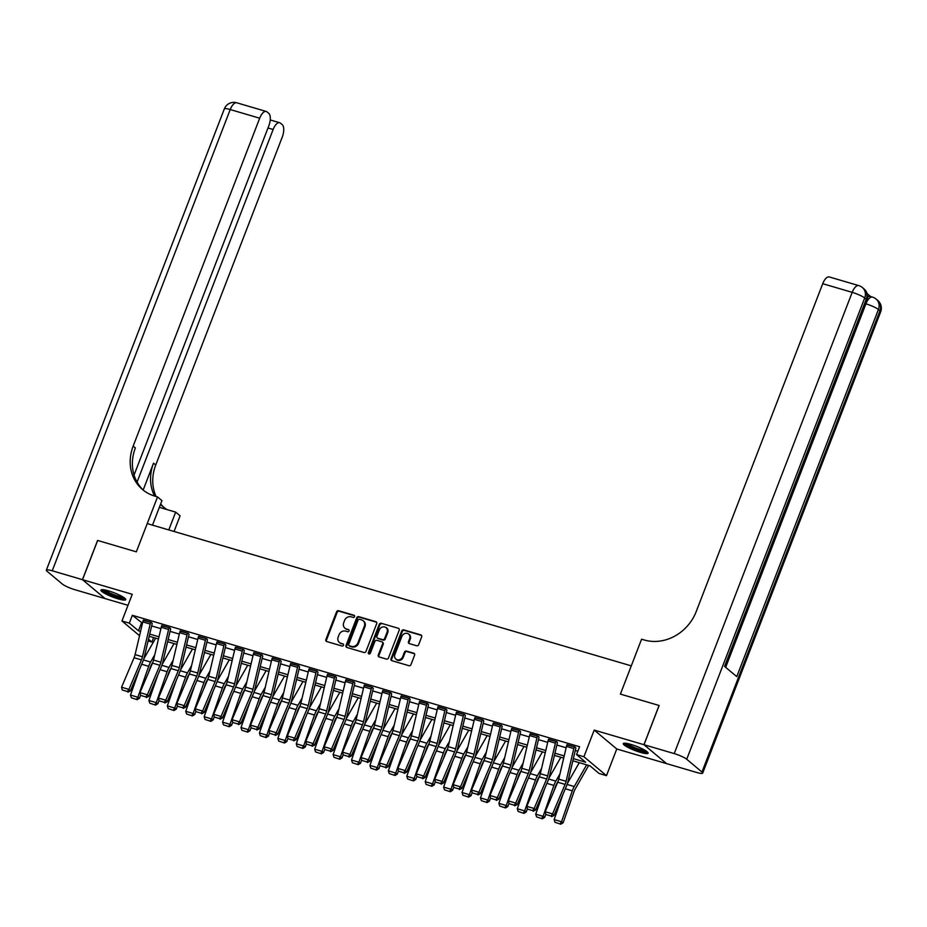 <?xml version="1.0" encoding="UTF-8"?>
<svg xmlns="http://www.w3.org/2000/svg" width="927" height="927" viewBox="0 0 927 927"><rect width="100%" height="100%" fill="white"/><g stroke="black" fill="none" stroke-linecap="round" stroke-linejoin="round"><path stroke-width="1.39" d="M354.566 616.629A1.17 1.031 -50.1 0 0 353.963 615.25L338.598 610.731A1.669 1.483 -50.1 0 0 336.559 611.843L325.864 639.56A1.669 1.483 -50.1 0 0 326.71 641.53L342.086 646.049A1.17 1.031 -50.1 0 0 343.245 644.068A1.17 1.031 -50.1 0 0 342.909 643.894L340.927 643.303A5.353 4.739 -50.1 0 1 339.386 642.492A5.353 4.739 -50.1 0 1 338.193 637.023L339.085 634.705A5.353 4.739 -50.1 0 1 345.62 631.136L347.602 631.727A1.17 1.031 -50.1 0 0 348.772 629.746A1.17 1.031 -50.1 0 0 348.436 629.572L346.455 628.981A5.353 4.739 -50.1 0 1 344.914 628.17A5.353 4.739 -50.1 0 1 343.72 622.701L344.612 620.383A5.353 4.739 -50.1 0 1 351.148 616.826L353.129 617.405A1.17 1.031 -50.1 0 0 354.566 616.629M630.939 744.427A13.302 2.236 -158.9 0 0 623.28 743.616A13.302 2.236 -158.9 0 0 640.453 752.388A13.302 2.236 -158.9 0 0 648.112 753.199A13.302 2.236 -158.9 0 0 630.939 744.427M108.575 590.893A13.302 2.236 -158.9 0 0 100.916 590.082A13.302 2.236 -158.9 0 0 118.088 598.865A13.302 2.236 -158.9 0 0 125.736 599.665A13.302 2.236 -158.9 0 0 108.575 590.893M416.629 645.76A1.669 1.483 -50.1 0 0 418.68 644.647L421.681 636.861A1.669 1.483 -50.1 0 0 420.823 634.902L403.755 629.885A1.669 1.483 -50.1 0 0 401.715 630.997L391.02 658.715A1.669 1.483 -50.1 0 0 391.878 660.684L408.934 665.702A1.669 1.483 -50.1 0 0 410.974 664.589L414.601 655.192A1.669 1.483 -50.1 0 0 413.755 653.222L406.443 651.078A1.669 1.483 -50.1 0 0 404.404 652.191L402.608 656.849A4.484 3.963 -50.1 0 1 394.867 654.578L401.912 636.328A4.484 3.963 -50.1 0 1 409.653 638.599L408.483 641.646A1.669 1.483 -50.1 0 0 409.328 643.605L416.629 645.76M134.056 475.064L268.807 125.852A10.232 4.45 106.4 0 0 268.784 113.372L266.976 111.866A10.232 4.45 106.4 0 0 266.234 111.46A10.232 4.45 106.4 0 0 259.687 118.216L230.22 109.548L52.236 570.789L82.445 579.665L97.578 540.441L136.339 551.832L97.659 540.464L82.515 579.688L132.248 594.3L121.958 620.974L129.328 623.141L132.352 615.296L579.572 746.745L576.548 754.59L583.917 756.745L606.478 775.656L599.109 773.489L589.966 765.818L572.851 760.789M659.074 705.47L620.395 694.103L659.074 705.47L643.941 744.694L594.207 730.082L583.917 756.745M674.219 753.593L644.01 744.717L666.571 763.616L696.78 772.492A10.232 1.715 -158.9 0 0 702.678 773.118A10.232 1.715 -158.9 0 0 701.971 772.029L686.722 759.259A10.232 1.715 -158.9 0 0 674.219 753.593L852.191 292.353L822.724 283.697L696.2 611.588A42.642 37.717 -50.1 0 1 644.23 639.978L641.577 639.201L620.395 694.103L631.287 665.864L147.231 523.593L136.339 551.832L157.52 496.93L154.867 496.142A42.642 37.717 129.9 0 1 142.619 489.618A42.642 37.717 129.9 0 1 133.164 446.096L259.687 118.216M376.698 623.639A1.669 1.483 -50.1 0 0 375.841 621.681L358.772 616.664A1.669 1.483 -50.1 0 0 356.733 617.776L346.038 645.493A1.669 1.483 -50.1 0 0 346.895 647.463L363.952 652.481A1.669 1.483 -50.1 0 0 366.003 651.368L376.698 623.639M381.264 623.268L398.332 628.286A1.669 1.483 -50.1 0 1 399.189 630.256L388.494 657.973A1.669 1.483 -50.1 0 1 386.443 659.085L379.143 656.942A1.669 1.483 -50.1 0 1 378.297 654.972L382.631 643.732A1.669 1.483 -50.1 0 0 381.773 641.774L376.93 640.348A1.669 1.483 -50.1 0 0 374.89 641.461L370.371 653.164A1.17 1.031 -50.1 0 1 368.355 652.573L379.224 624.392A1.669 1.483 -50.1 0 1 381.264 623.268L398.332 628.286M666.513 763.57L643.941 744.694M82.515 579.688L105.087 598.587L127.996 605.319M132.352 615.296L142.491 623.245M151.646 625.945L160.904 628.657M170.07 631.357L179.328 634.08M188.482 636.768L197.741 639.491M206.906 642.179L216.165 644.902M225.319 647.591L234.577 650.314M243.743 653.014L253.001 655.725M262.167 658.425L271.426 661.148M280.58 663.836L289.838 666.559M299.004 669.248L308.262 671.971M317.416 674.659L326.675 677.382M335.841 680.082L345.099 682.793M354.253 685.493L363.511 688.216M372.677 690.905L381.936 693.628M391.101 696.316L400.36 699.039M409.514 701.727L418.772 704.45M427.938 707.15L437.196 709.862M446.35 712.562L455.609 715.285M464.775 717.973L474.033 720.696M483.187 723.384L492.446 726.108M501.611 728.796L510.87 731.519M520.035 734.219L529.282 736.93M538.448 739.63L547.706 742.353M556.872 745.041L566.13 747.765M575.285 750.453L577.845 751.206M150.174 624.045L142.804 621.878A5.968 2.596 106.4 0 1 143.361 620.105L150.719 622.272A5.968 2.596 106.4 0 0 150.174 624.045L142.457 656.791A8.528 3.708 -73.6 0 1 141.449 659.885L128.934 689.387L130.348 690.939L142.862 661.438A12.793 5.562 106.4 0 0 144.369 656.803L152.098 624.056A1.703 0.742 -73.6 0 1 152.248 623.547L151.46 622.492L143.245 620.406M168.598 629.456L161.228 627.289A5.968 2.596 106.4 0 1 161.773 625.516L169.143 627.683A5.968 2.596 106.4 0 0 168.598 629.456L160.869 662.202A8.528 3.708 -73.6 0 1 159.861 665.296L147.358 694.798L148.772 696.362L161.275 666.849A12.793 5.562 106.4 0 0 162.793 662.214L170.51 629.468A1.703 0.742 -73.6 0 1 170.672 628.958L169.884 627.903L161.657 625.829M187.011 634.868L179.653 632.701A5.968 2.596 106.4 0 1 180.197 630.928L187.567 633.095A5.968 2.596 106.4 0 0 187.011 634.868L179.293 667.614A8.528 3.708 -73.6 0 1 178.285 670.708L165.771 700.221L167.184 701.774L179.699 672.26A12.793 5.562 106.4 0 0 181.205 667.625L188.934 634.879A1.703 0.742 -73.6 0 1 189.085 634.381L188.297 633.315L180.081 631.241M205.435 640.279L198.065 638.112A5.968 2.596 106.4 0 1 198.61 636.351L205.979 638.506A5.968 2.596 106.4 0 0 205.435 640.279L197.718 673.037A8.528 3.708 -73.6 0 1 196.709 676.119L184.195 705.632L185.609 707.185L198.111 677.683A12.793 5.562 106.4 0 0 199.629 673.048L207.347 640.29A1.703 0.742 -73.6 0 1 207.509 639.792L206.721 638.726L198.505 636.652M223.859 645.702L216.489 643.535A5.968 2.596 106.4 0 1 217.034 641.762L224.404 643.929A5.968 2.596 106.4 0 0 223.859 645.702L216.13 678.448A8.528 3.708 -73.6 0 1 215.122 681.53L202.607 711.044L204.021 712.596L216.536 683.095A12.793 5.562 106.4 0 0 218.042 678.46L225.771 645.713A1.703 0.742 -73.6 0 1 225.921 645.204L225.134 644.138L216.918 642.063M242.271 651.113L234.902 648.946A5.968 2.596 106.4 0 1 235.458 647.173L242.816 649.34A5.968 2.596 106.4 0 0 242.271 651.113L234.554 683.859A8.528 3.708 -73.6 0 1 233.546 686.953L221.032 716.455L222.445 718.008L234.96 688.506A12.793 5.562 106.4 0 0 236.466 683.871L244.183 651.125A1.703 0.742 -73.6 0 1 244.346 650.615L243.558 649.56L235.342 647.475M260.696 656.525L253.326 654.358A5.968 2.596 106.4 0 1 253.871 652.585L261.24 654.752A5.968 2.596 106.4 0 0 260.696 656.525L252.967 689.271A8.528 3.708 -73.6 0 1 251.959 692.365L239.456 721.866L240.858 723.431L253.372 693.917A12.793 5.562 106.4 0 0 254.89 689.282L262.608 656.536A1.703 0.742 -73.6 0 1 262.758 656.026L261.97 654.972L253.755 652.898M279.108 661.936L271.738 659.769A5.968 2.596 106.4 0 1 272.295 657.996L279.653 660.163A5.968 2.596 106.4 0 0 279.108 661.936L271.391 694.682A8.528 3.708 -73.6 0 1 270.383 697.776L257.868 727.289L259.282 728.842L271.796 699.329A12.793 5.562 106.4 0 0 273.303 694.694L281.032 661.948A1.703 0.742 -73.6 0 1 281.182 661.438L280.394 660.383L272.179 658.309M297.532 667.347L290.163 665.18A5.968 2.596 106.4 0 1 290.707 663.419L298.077 665.574A5.968 2.596 106.4 0 0 297.532 667.347L289.803 700.105A8.528 3.708 -73.6 0 1 288.795 703.187L276.292 732.701L277.706 734.254L290.209 704.752A12.793 5.562 106.4 0 0 291.727 700.117L299.444 667.359A1.703 0.742 -73.6 0 1 299.606 666.861L298.818 665.795L290.591 663.72M315.945 672.77L308.587 670.603A5.968 2.596 106.4 0 1 309.131 668.831L316.501 670.997A5.968 2.596 106.4 0 0 315.945 672.77L308.227 705.517A8.528 3.708 -73.6 0 1 307.219 708.599L294.705 738.112L296.119 739.665L308.633 710.163A12.793 5.562 106.4 0 0 310.139 705.528L317.868 672.782A1.703 0.742 -73.6 0 1 318.019 672.272L317.231 671.206L309.015 669.132M334.369 678.182L326.999 676.015A5.968 2.596 106.4 0 1 327.544 674.242L334.914 676.409A5.968 2.596 106.4 0 0 334.369 678.182L326.652 710.928A8.528 3.708 -73.6 0 1 325.644 714.022L313.129 743.524L314.543 745.076L327.046 715.574A12.793 5.562 106.4 0 0 328.564 710.939L336.281 678.193A1.703 0.742 -73.6 0 1 336.443 677.683L335.655 676.629L327.44 674.543M352.793 683.593L345.423 681.426A5.968 2.596 106.4 0 1 345.968 679.653L353.338 681.82A5.968 2.596 106.4 0 0 352.793 683.593L345.064 716.339A8.528 3.708 -73.6 0 1 344.056 719.433L331.542 748.935L332.955 750.499L345.47 720.986A12.793 5.562 106.4 0 0 346.976 716.351L354.705 683.605A1.703 0.742 -73.6 0 1 354.856 683.095L354.068 682.04L345.852 679.966M371.206 689.004L363.836 686.837A5.968 2.596 106.4 0 1 364.381 685.065L371.75 687.231A5.968 2.596 106.4 0 0 371.206 689.004L363.488 721.751A8.528 3.708 -73.6 0 1 362.48 724.844L349.966 754.358L351.379 755.911L363.894 726.397A12.793 5.562 106.4 0 0 365.4 721.762L373.118 689.016A1.703 0.742 -73.6 0 1 373.28 688.506L372.492 687.452L364.276 685.377M389.63 694.416L382.26 692.249A5.968 2.596 106.4 0 1 382.805 690.488L390.174 692.643A5.968 2.596 106.4 0 0 389.63 694.416L381.901 727.174A8.528 3.708 -73.6 0 1 380.893 730.256L368.39 759.769L369.792 761.322L382.306 731.82A12.793 5.562 106.4 0 0 383.824 727.185L391.542 694.427A1.703 0.742 -73.6 0 1 391.692 693.929L390.904 692.863L382.689 690.789M408.042 699.827L400.673 697.672A5.968 2.596 106.4 0 1 401.229 695.899L408.587 698.066A5.968 2.596 106.4 0 0 408.042 699.827L400.325 732.585A8.528 3.708 -73.6 0 1 399.317 735.667L386.802 765.181L388.216 766.733L400.731 737.232A12.793 5.562 106.4 0 0 402.237 732.597L409.966 699.85A1.703 0.742 -73.6 0 1 410.116 699.34L409.328 698.274L401.113 696.2M426.466 705.25L419.097 703.083A5.968 2.596 106.4 0 1 419.641 701.31L427.011 703.477A5.968 2.596 106.4 0 0 426.466 705.25L418.737 737.996A8.528 3.708 -73.6 0 1 417.729 741.09L405.226 770.592L406.64 772.145L419.143 742.643A12.793 5.562 106.4 0 0 420.661 738.008L428.378 705.262A1.703 0.742 -73.6 0 1 428.541 704.752L427.753 703.697L419.525 701.612M444.879 710.661L437.521 708.495A5.968 2.596 106.4 0 1 438.065 706.722L445.435 708.888A5.968 2.596 106.4 0 0 444.879 710.661L437.162 743.408A8.528 3.708 -73.6 0 1 436.153 746.502L423.639 776.003L425.053 777.568L437.567 748.054A12.793 5.562 106.4 0 0 439.074 743.419L446.802 710.673A1.703 0.742 -73.6 0 1 446.953 710.163L446.165 709.109L437.95 707.034M463.303 716.073L455.933 713.906A5.968 2.596 106.4 0 1 456.478 712.133L463.848 714.3A5.968 2.596 106.4 0 0 463.303 716.073L455.586 748.819A8.528 3.708 -73.6 0 1 454.578 751.913L442.063 781.415L443.477 782.979L455.98 753.466A12.793 5.562 106.4 0 0 457.498 748.831L465.215 716.084A1.703 0.742 -73.6 0 1 465.377 715.574L464.589 714.52L456.374 712.446M481.727 721.484L474.357 719.317A5.968 2.596 106.4 0 1 474.902 717.556L482.272 719.711A5.968 2.596 106.4 0 0 481.727 721.484L473.998 754.242A8.528 3.708 -73.6 0 1 472.99 757.324L460.476 786.838L461.889 788.39L474.404 758.877A12.793 5.562 106.4 0 0 475.91 754.254L483.639 721.496A1.703 0.742 -73.6 0 1 483.79 720.997L483.002 719.931L474.786 717.857M500.14 726.895L492.77 724.74A5.968 2.596 106.4 0 1 493.315 722.967L500.684 725.134A5.968 2.596 106.4 0 0 500.14 726.895L492.422 759.653A8.528 3.708 -73.6 0 1 491.414 762.736L478.9 792.249L480.313 793.802L492.828 764.3A12.793 5.562 106.4 0 0 494.334 759.665L502.052 726.919A1.703 0.742 -73.6 0 1 502.214 726.409L501.426 725.343L493.21 723.269M518.564 732.318L511.194 730.152A5.968 2.596 106.4 0 1 511.739 728.379L519.108 730.546A5.968 2.596 106.4 0 0 518.564 732.318L510.835 765.065A8.528 3.708 -73.6 0 1 509.827 768.159L497.324 797.66L498.726 799.213L511.24 769.711A12.793 5.562 106.4 0 0 512.758 765.076L520.476 732.33A1.703 0.742 -73.6 0 1 520.626 731.82L519.838 730.766L511.623 728.68M536.976 737.73L529.607 735.563A5.968 2.596 106.4 0 1 530.163 733.79L537.521 735.957A5.968 2.596 106.4 0 0 536.976 737.73L529.259 770.476A8.528 3.708 -73.6 0 1 528.251 773.57L515.736 803.072L517.15 804.636L529.665 775.123A12.793 5.562 106.4 0 0 531.171 770.488L538.9 737.741A1.703 0.742 -73.6 0 1 539.05 737.232L538.263 736.177L530.047 734.103M555.4 743.141L548.031 740.974A5.968 2.596 106.4 0 1 548.575 739.201L555.945 741.368A5.968 2.596 106.4 0 0 555.4 743.141L547.672 775.887A8.528 3.708 -73.6 0 1 546.663 778.981L534.161 808.483L535.574 810.047L548.077 780.534A12.793 5.562 106.4 0 0 549.595 775.899L557.312 743.153A1.703 0.742 -73.6 0 1 557.475 742.643L556.687 741.588L548.46 739.514M573.813 748.553L566.455 746.386A5.968 2.596 106.4 0 1 567 744.624L574.369 746.78A5.968 2.596 106.4 0 0 573.813 748.553L566.096 781.31A8.528 3.708 -73.6 0 1 565.088 784.393L552.573 813.906L553.987 815.459L566.501 785.945A12.793 5.562 106.4 0 0 568.008 781.322L575.737 748.564A1.703 0.742 -73.6 0 1 575.887 748.066L575.099 747L566.884 744.926M594.207 730.082L616.768 748.981L666.501 763.593M616.768 748.981L606.478 775.656M153.615 637.579L151.901 642.04L148.111 640.928M573.361 758.622L585.69 762.249L576.548 754.59M129.328 623.141L138.482 630.8L140.556 631.414M149.722 634.103L158.98 636.826M168.146 639.526L177.393 642.237M186.559 644.937L195.817 647.66M204.983 650.348L214.241 653.072M223.395 655.76L232.654 658.483M241.82 661.171L251.078 663.894M260.232 666.594L269.49 669.306M278.656 672.005L287.915 674.729M297.08 677.417L306.327 680.14M315.493 682.828L324.751 685.551M333.917 688.24L343.175 690.963M352.33 693.663L361.588 696.374M370.754 699.074L380.012 701.797M389.166 704.485L398.425 707.208M407.59 709.897L416.849 712.62M426.014 715.308L435.261 718.031M444.427 720.731L453.685 723.442M462.851 726.142L472.11 728.865M481.264 731.554L490.522 734.277M499.688 736.965L508.946 739.688M518.1 742.376L527.359 745.099M536.524 747.799L545.783 750.511M554.949 753.211L564.195 755.934M139.548 635.702L121.958 620.974M148.517 639.213L151.901 642.04M563.686 758.101L554.427 755.378M545.273 752.689L536.015 749.966M526.849 747.278L517.59 744.555M508.436 741.855L499.178 739.143M490.012 736.444L480.754 733.721M471.588 731.032L462.341 728.309M453.176 725.621L443.917 722.898M434.751 720.209L425.493 717.486M416.339 714.787L407.08 712.075M397.915 709.375L388.656 706.652M379.502 703.964L370.244 701.241M361.078 698.552L351.82 695.829M342.654 693.141L333.407 690.418M324.241 687.718L314.983 685.007M305.817 682.307L296.559 679.584M287.405 676.895L278.146 674.172M268.981 671.484L259.722 668.761M250.568 666.073L241.31 663.35M232.144 660.65L222.886 657.938M213.72 655.238L204.473 652.515M195.307 649.827L186.049 647.104M176.883 644.416L167.625 641.693M158.471 639.004L149.212 636.281M141.507 622.956L138.482 630.8M344.914 628.17L345.516 628.68A5.353 4.739 -50.1 0 0 347.057 629.503L346.455 628.981M348.436 629.572L347.057 629.503M339.386 642.492L340 643.002A5.353 4.739 -50.1 0 0 341.53 643.813L340.927 643.303M342.909 643.894L341.53 643.813M354.554 615.748L339.212 611.241A1.669 1.483 -50.1 0 0 337.161 612.353L326.466 640.082A1.669 1.483 -50.1 0 0 326.582 641.484M376.582 622.237A1.669 1.483 -50.1 0 0 376.455 622.191L359.386 617.173A1.669 1.483 -50.1 0 0 357.347 618.286L346.652 646.003A1.669 1.483 -50.1 0 0 346.756 647.417M359.537 619.282A1.17 1.031 -50.1 0 0 358.1 620.07L348.714 644.392A1.17 1.031 -50.1 0 0 349.317 645.771L351.414 646.386A5.353 4.739 -50.1 0 0 357.938 642.817L364.357 626.188A5.353 4.739 -50.1 0 0 363.164 620.719A5.353 4.739 -50.1 0 0 361.634 619.908L359.537 619.282M348.981 645.598L349.583 646.107A1.17 1.031 -50.1 0 0 349.919 646.281L349.317 645.771M363.164 620.719L363.778 621.229A5.353 4.739 -50.1 0 1 364.971 626.698L358.552 643.338A5.353 4.739 -50.1 0 1 352.017 646.895L349.919 646.281M382.26 642.029L382.863 642.538A1.669 1.483 -50.1 0 1 383.245 644.242L378.9 655.482A1.669 1.483 -50.1 0 0 379.004 656.895M381.878 623.79A1.669 1.483 -50.1 0 0 379.838 624.902L368.958 653.083A1.17 1.031 -50.1 0 0 368.969 653.952M387.127 632.075A4.484 3.963 -50.1 0 0 379.398 629.792L376.907 636.223A1.669 1.483 -50.1 0 0 377.764 638.193L382.608 639.618A1.669 1.483 -50.1 0 0 384.647 638.494L387.127 632.075L387.741 632.585A4.484 3.963 -50.1 0 0 386.744 628.008L386.142 627.498M377.277 637.938L377.892 638.448A1.669 1.483 -50.1 0 0 378.378 638.703L377.764 638.193M387.741 632.585L385.261 639.004A1.669 1.483 -50.1 0 1 383.222 640.128L378.378 638.703M408.656 634.033L409.27 634.543A4.484 3.963 -50.1 0 1 410.255 639.109L409.085 642.156A1.669 1.483 -50.1 0 0 409.189 643.558M395.864 659.143L396.478 659.653A4.484 3.963 -50.1 0 0 403.222 657.359L402.608 656.849M414.496 653.778A1.669 1.483 -50.1 0 0 414.357 653.732L407.057 651.588A1.669 1.483 -50.1 0 0 405.018 652.701L403.222 657.359M421.565 635.458A1.669 1.483 -50.1 0 0 421.437 635.412L404.369 630.395A1.669 1.483 -50.1 0 0 402.33 631.507L391.634 659.224A1.669 1.483 -50.1 0 0 391.739 660.638M131.367 697.776L137.173 699.688L131.367 697.776L130.498 695.076L139.421 669.537M143.801 658.877L155.632 638.17M130.498 695.076L137.868 697.243L148.679 666.304A12.793 5.562 -73.6 0 1 150.603 662.029L154.751 654.775M136.524 699.294L137.868 697.243L139.49 698.228L137.173 699.688M152.839 662.26L151.588 664.439A8.528 3.708 106.4 0 0 150.301 667.301L148.32 672.979M140.591 695.088L139.49 698.228M142.804 621.878L135.087 654.624A8.528 3.708 -73.6 0 1 134.079 657.718L121.564 687.22L128.934 689.387L127.416 691.519L122.26 690.001L127.416 691.519M127.972 692.145L130.348 690.939M121.564 687.22L122.26 690.001M149.78 703.187L155.597 705.111L149.78 703.187L148.923 700.488L157.845 674.96M162.225 664.288L174.044 643.581M148.923 700.488L156.281 702.654L167.092 671.727A12.793 5.562 -73.6 0 1 169.027 667.44L173.164 660.186M154.936 704.705L156.281 702.654L157.914 703.651L155.597 705.111M171.263 667.672L170.012 669.862A8.528 3.708 106.4 0 0 168.726 672.712L166.744 678.402M159.015 700.499L157.914 703.651M168.204 708.61L174.009 710.522L168.204 708.61L167.335 705.899L176.257 680.372M180.638 669.7L192.468 648.993M167.335 705.899L174.705 708.066L185.516 677.139A12.793 5.562 -73.6 0 1 187.439 672.851L191.588 665.598M173.361 710.128L174.705 708.066L176.339 709.062L174.009 710.522M189.676 673.083L188.436 675.273A8.528 3.708 106.4 0 0 187.15 678.124L185.157 683.813M177.428 705.911L176.339 709.062M186.617 714.022L192.434 715.934L186.617 714.022L185.759 711.322L194.682 685.783M199.062 675.111L210.881 654.404M185.759 711.322L193.129 713.477L203.928 682.55A12.793 5.562 -73.6 0 1 205.864 678.263L210 671.009M191.785 715.54L193.129 713.477L194.751 714.474L192.434 715.934M208.1 678.494L206.848 680.685A8.528 3.708 106.4 0 0 205.562 683.547L203.581 689.224M195.852 711.333L194.751 714.474M161.228 627.289L153.511 660.036A8.528 3.708 -73.6 0 1 152.503 663.129L139.989 692.631L147.358 694.798L145.829 696.93L140.672 695.412L145.829 696.93M146.396 697.556L148.772 696.362M139.989 692.631L140.672 695.412M179.653 632.701L171.924 665.459A8.528 3.708 -73.6 0 1 170.916 668.541L158.413 698.054L165.771 700.221L164.253 702.342L159.096 700.824L164.253 702.342M164.821 702.967L167.184 701.774M158.413 698.054L159.096 700.824M198.065 638.112L190.348 670.87A8.528 3.708 -73.6 0 1 189.34 673.952L176.825 703.466L184.195 705.632L182.665 707.753L177.509 706.247L182.665 707.753M183.233 708.379L185.609 707.185M176.825 703.466L177.509 706.247M205.041 719.433L210.846 721.345L205.041 719.433L204.172 716.733L213.094 691.194M217.474 680.534L229.305 659.815M204.172 716.733L211.541 718.9L222.353 687.961A12.793 5.562 -73.6 0 1 224.288 683.686L228.424 676.432M210.197 720.951L211.541 718.9L213.175 719.885L210.846 721.345M226.524 683.906L225.273 686.096A8.528 3.708 106.4 0 0 223.986 688.958L221.993 694.636M214.276 716.745L213.175 719.885M216.489 643.535L208.76 676.281A8.528 3.708 -73.6 0 1 207.752 679.375L195.249 708.877L202.607 711.044L201.089 713.176L195.933 711.658L201.089 713.176M201.657 713.79L204.021 712.596M195.249 708.877L195.933 711.658M124.415 597.938A11.518 1.935 21.1 0 1 112.399 595.146A11.518 1.935 21.1 0 1 103.059 589.699M104.681 589.931A10.66 1.784 -158.9 0 0 112.816 594.253A10.66 1.784 -158.9 0 0 123.059 597.023M101.785 589.676A13.221 2.225 -158.9 0 0 112.19 595.377A13.221 2.225 -158.9 0 0 125.377 598.784M646.779 751.473A11.518 1.935 21.1 0 1 644.717 751.6A11.518 1.935 21.1 0 1 632.932 747.915A11.518 1.935 21.1 0 1 625.424 743.222M627.046 743.466A10.66 1.784 -158.9 0 0 634.856 747.649A10.66 1.784 -158.9 0 0 644.392 750.488A10.66 1.784 -158.9 0 0 645.424 750.557M624.149 743.211A13.221 2.225 -158.9 0 0 633.581 748.506A13.221 2.225 -158.9 0 0 645.98 752.26A13.221 2.225 -158.9 0 0 647.741 752.307M168.795 529.931L175.666 512.121L159.363 507.336M175.666 512.121L180.093 515.829L174.044 531.484M157.52 496.93L161.947 500.626L152.491 525.145M137.069 482.098L273.141 129.479A10.232 4.45 106.4 0 1 279.676 122.723A10.232 4.45 106.4 0 1 280.429 123.129L282.225 124.635A10.232 4.45 106.4 0 1 282.248 137.115L155.736 464.995A42.642 37.717 129.9 0 0 156.084 496.501M154.566 496.061A42.642 37.717 129.9 0 1 153.534 463.164L143.187 489.989M52.236 570.789A10.232 1.715 -158.9 0 0 46.35 570.175A10.232 1.715 -158.9 0 0 47.057 571.252L62.306 584.022A10.232 1.715 -158.9 0 0 74.809 589.688L105.018 598.564L82.445 579.665M164.114 507.579A42.642 37.717 129.9 0 1 160.672 503.929M143.743 490.51A42.642 37.717 129.9 0 1 135.365 447.938L133.164 446.096M167.045 509.595A42.642 37.717 129.9 0 1 162.99 506.675A42.642 37.717 129.9 0 1 160.498 504.369M867.602 297.231A10.232 4.45 -73.6 0 1 870.256 296.443L872.458 297.092A10.232 4.45 106.4 0 0 865.922 303.847L865.621 303.766M870.65 296.559L867.139 293.616M822.724 283.697A10.232 4.45 -73.6 0 1 829.271 276.941L858.738 285.597A10.232 4.45 106.4 0 0 852.191 292.353A10.232 1.715 21.1 0 1 864.694 298.019L686.722 759.259M725.412 667.116L866.93 300.383A10.232 1.715 21.1 0 0 866.224 299.294A10.232 9.05 -50.1 0 0 863.952 288.853L862.423 287.579A10.232 9.05 129.9 0 1 864.694 298.019L866.224 299.294L724.566 666.409L736.768 676.617L878.414 309.514L879.943 310.788A10.232 1.715 21.1 0 1 880.65 311.878L702.678 773.118M644.01 744.717L659.143 705.493M223.465 724.844L229.27 726.756L223.465 724.844L222.596 722.145L231.518 696.606M235.898 685.945L247.729 665.238M222.596 722.145L229.966 724.311L240.777 693.373A12.793 5.562 -73.6 0 1 242.7 689.097L246.849 681.843M228.621 726.362L229.966 724.311L231.588 725.296L229.27 726.756M244.937 689.329L243.685 691.507A8.528 3.708 106.4 0 0 242.399 694.369L240.417 700.047M232.689 722.156L231.588 725.296M241.877 730.256L247.694 732.168L241.877 730.256L241.008 727.556L249.942 702.029M254.311 691.357L266.142 670.65M241.008 727.556L248.378 729.723L259.189 698.796A12.793 5.562 -73.6 0 1 261.124 694.508L265.261 687.255M247.034 731.774L248.378 729.723L250.012 730.708L247.694 732.168M263.361 694.74L262.109 696.93A8.528 3.708 106.4 0 0 260.823 699.781L258.83 705.47M251.113 727.568L250.012 730.708M260.302 735.679L266.107 737.591L260.302 735.679L259.433 732.967L268.355 707.44M272.735 696.768L284.566 676.061M259.433 732.967L266.802 735.134L277.613 704.207A12.793 5.562 -73.6 0 1 279.537 699.92L283.685 692.666M265.458 737.185L266.802 735.134L268.424 736.131L266.107 737.591M281.773 700.152L280.522 702.342A8.528 3.708 106.4 0 0 279.236 705.192L277.254 710.882M269.525 732.979L268.424 736.131M278.714 741.09L284.531 743.002L278.714 741.09L277.857 738.39L286.779 712.851M291.159 702.179L302.978 681.472M277.857 738.39L285.215 740.546L296.026 709.618A12.793 5.562 -73.6 0 1 297.961 705.331L302.098 698.077M283.871 742.608L285.215 740.546L286.849 741.542L284.531 743.002M300.197 705.563L298.946 707.753A8.528 3.708 106.4 0 0 297.66 710.615L295.678 716.293M287.949 738.402L286.849 741.542M297.138 746.502L302.944 748.413L297.138 746.502L296.269 743.802L305.192 718.263M309.572 707.602L321.402 686.884M296.269 743.802L303.639 745.968L314.45 715.03A12.793 5.562 -73.6 0 1 316.374 710.754L320.522 703.5M302.295 748.019L303.639 745.968L305.273 746.953L302.944 748.413M318.61 710.974L317.37 713.164A8.528 3.708 106.4 0 0 316.084 716.026L314.091 721.704M306.362 743.813L305.273 746.953M234.902 648.946L227.185 681.693A8.528 3.708 -73.6 0 1 226.176 684.786L213.662 714.288L221.032 716.455L219.514 718.587L214.346 717.069L219.514 718.587M220.07 719.213L222.445 718.008M213.662 714.288L214.346 717.069M253.326 654.358L245.597 687.104A8.528 3.708 -73.6 0 1 244.589 690.198L232.086 719.7L239.456 721.866L237.926 723.999L232.77 722.481L237.926 723.999M238.494 724.624L240.858 723.431M232.086 719.7L232.77 722.481M271.738 659.769L264.021 692.527A8.528 3.708 -73.6 0 1 263.013 695.609L250.499 725.123L257.868 727.289L256.35 729.41L251.194 727.892L256.35 729.41M256.906 730.036L259.282 728.842M250.499 725.123L251.194 727.892M290.163 665.18L282.445 697.938A8.528 3.708 -73.6 0 1 281.437 701.021L268.923 730.534L276.292 732.701L274.763 734.821L269.606 733.315L274.763 734.821M275.331 735.447L277.706 734.254M268.923 730.534L269.606 733.315M308.587 670.603L300.858 703.35A8.528 3.708 -73.6 0 1 299.85 706.444L287.347 735.945L294.705 738.112L293.187 740.244L288.03 738.726L293.187 740.244M293.755 740.858L296.119 739.665M287.347 735.945L288.03 738.726M315.551 751.913L321.368 753.825L315.551 751.913L314.693 749.213L323.616 723.674M327.996 713.014L339.815 692.307M314.693 749.213L322.051 751.38L332.863 720.441A12.793 5.562 -73.6 0 1 334.798 716.165L338.934 708.912M320.719 753.431L322.051 751.38L323.685 752.365L321.368 753.825M337.034 716.397L335.783 718.576A8.528 3.708 106.4 0 0 334.496 721.438L332.515 727.116M324.786 749.225L323.685 752.365M326.999 676.015L319.282 708.761A8.528 3.708 -73.6 0 1 318.274 711.855L305.759 741.357L313.129 743.524L311.599 745.656L306.443 744.138L311.599 745.656M312.167 746.281L314.543 745.076M305.759 741.357L306.443 744.138M333.975 757.324L339.78 759.236L333.975 757.324L333.106 754.624L342.028 729.097M346.408 718.425L358.239 697.718M333.106 754.624L340.476 756.791L351.287 725.864A12.793 5.562 -73.6 0 1 353.222 721.577L357.358 714.323M339.131 758.842L340.476 756.791L342.109 757.776L339.78 759.236M355.458 721.809L354.207 723.999A8.528 3.708 106.4 0 0 352.92 726.849L350.927 732.539M343.21 754.636L342.109 757.776M345.423 681.426L337.695 714.172A8.528 3.708 -73.6 0 1 336.686 717.266L324.183 746.768L331.542 748.935L330.024 751.067L324.867 749.549L330.024 751.067M330.591 751.693L332.955 750.499M324.183 746.768L324.867 749.549M352.399 762.747L358.204 764.659L352.399 762.747L351.53 760.036L360.452 734.508M364.832 723.836L376.663 703.129M351.53 760.036L358.9 762.203L369.711 731.276A12.793 5.562 -73.6 0 1 371.634 726.988L375.783 719.734M357.555 764.254L358.9 762.203L360.522 763.199L358.204 764.659M373.871 727.22L372.619 729.41A8.528 3.708 106.4 0 0 371.333 732.26L369.352 737.95M361.623 760.047L360.522 763.199M363.836 686.837L356.119 719.595A8.528 3.708 -73.6 0 1 355.111 722.678L342.596 752.191L349.966 754.358L348.448 756.478L343.28 754.96L348.448 756.478M349.004 757.104L351.379 755.911M342.596 752.191L343.28 754.96M370.812 768.159L376.617 770.07L370.812 768.159L369.943 765.447L378.876 739.92M383.245 729.248L395.076 708.541M369.943 765.447L377.312 767.614L388.123 736.687A12.793 5.562 -73.6 0 1 390.058 732.4L394.195 725.146M375.968 769.677L377.312 767.614L378.946 768.61L376.617 770.07M392.295 732.631L391.043 734.821A8.528 3.708 106.4 0 0 389.757 737.683L387.764 743.361M380.047 765.47L378.946 768.61M382.26 692.249L374.531 725.007A8.528 3.708 -73.6 0 1 373.523 728.089L361.02 757.602L368.39 759.769L366.86 761.89L361.704 760.383L366.86 761.89M367.428 762.515L369.792 761.322M361.02 757.602L361.704 760.383M389.236 773.57L395.041 775.482L389.236 773.57L388.367 770.87L397.289 745.331M401.669 734.671L413.5 713.952M388.367 770.87L395.736 773.037L406.547 742.098A12.793 5.562 -73.6 0 1 408.471 737.811L412.619 730.569M394.392 775.088L395.736 773.037L397.359 774.022L395.041 775.482M410.707 738.043L409.456 740.233A8.528 3.708 106.4 0 0 408.17 743.095L406.188 748.773M398.459 770.882L397.359 774.022M400.673 697.672L392.955 730.418A8.528 3.708 -73.6 0 1 391.947 733.5L379.433 763.014L386.802 765.181L385.284 767.313L380.128 765.795L385.284 767.313M385.841 767.927L388.216 766.733M379.433 763.014L380.128 765.795M407.648 778.981L413.465 780.893L407.648 778.981L406.791 776.281L415.713 750.743M420.093 740.082L431.912 719.375M406.791 776.281L414.149 778.448L424.96 747.51A12.793 5.562 -73.6 0 1 426.895 743.234L431.032 735.98M412.805 780.499L414.149 778.448L415.783 779.433L413.465 780.893M429.131 743.466L427.88 745.644A8.528 3.708 106.4 0 0 426.594 748.506L424.612 754.184M416.883 776.293L415.783 779.433M419.097 703.083L411.379 735.829A8.528 3.708 -73.6 0 1 410.371 738.923L397.857 768.425L405.226 770.592L403.697 772.724L398.54 771.206L403.697 772.724M404.265 773.35L406.64 772.145M397.857 768.425L398.54 771.206M426.072 784.393L431.878 786.305L426.072 784.393L425.203 781.693L434.126 756.165M438.506 745.493L450.337 724.787M425.203 781.693L432.573 783.86L443.384 752.933A12.793 5.562 -73.6 0 1 445.308 748.645L449.456 741.391M431.229 785.911L432.573 783.86L434.207 784.845L431.878 786.305M447.544 748.877L446.304 751.067A8.528 3.708 106.4 0 0 445.018 753.918L443.025 759.607M435.296 781.704L434.207 784.845M444.485 789.816L450.302 791.728L444.485 789.816L443.627 787.104L452.55 761.577M456.93 750.905L468.749 730.198M443.627 787.104L450.985 789.271L461.797 758.344A12.793 5.562 -73.6 0 1 463.732 754.057L467.868 746.803M449.653 791.322L450.985 789.271L452.619 790.267L450.302 791.728M465.968 754.288L464.717 756.478A8.528 3.708 106.4 0 0 463.43 759.329L461.449 765.018M453.72 787.116L452.619 790.267M462.909 795.227L468.714 797.139L462.909 795.227L462.04 792.515L470.962 766.988M475.342 756.316L487.173 735.609M462.04 792.515L469.41 794.682L480.221 763.755A12.793 5.562 -73.6 0 1 482.156 759.468L486.293 752.214M468.065 796.745L469.41 794.682L471.043 795.679L468.714 797.139M484.392 759.7L483.141 761.89A8.528 3.708 106.4 0 0 481.855 764.74L479.862 770.43M472.144 792.539L471.043 795.679M481.333 800.638L487.138 802.55L481.333 800.638L480.464 797.938L489.386 772.4M493.767 761.739L505.597 741.021M480.464 797.938L487.834 800.105L498.645 769.167A12.793 5.562 -73.6 0 1 500.568 764.879L504.717 757.637M486.49 802.156L487.834 800.105L489.456 801.09L487.138 802.55M502.805 765.111L501.553 767.301A8.528 3.708 106.4 0 0 500.267 770.163L498.286 775.841M490.557 797.95L489.456 801.09M499.746 806.05L505.551 807.962L499.746 806.05L498.877 803.35L507.811 777.811M512.179 767.15L524.01 746.444M498.877 803.35L506.246 805.517L517.057 774.578A12.793 5.562 -73.6 0 1 518.993 770.302L523.129 763.048M504.902 807.568L506.246 805.517L507.88 806.502L505.551 807.962M521.229 770.534L519.977 772.712A8.528 3.708 106.4 0 0 518.691 775.575L516.698 781.252M508.981 803.361L507.88 806.502M518.17 811.461L523.975 813.373L518.17 811.461L517.301 808.761L526.223 783.234M530.603 772.562L542.434 751.855M517.301 808.761L524.67 810.928L535.482 780.001A12.793 5.562 -73.6 0 1 537.405 775.714L541.553 768.46M523.326 812.979L524.67 810.928L526.293 811.913L523.975 813.373M539.641 775.945L538.39 778.135A8.528 3.708 106.4 0 0 537.104 780.986L535.122 786.675M527.393 808.773L526.293 811.913M536.582 816.884L542.399 818.796L536.582 816.884L535.713 814.173L544.647 788.645M549.027 777.973L560.847 757.266M535.713 814.173L543.083 816.339L553.894 785.412A12.793 5.562 -73.6 0 1 555.829 781.125L559.966 773.871M541.739 818.39L543.083 816.339L544.717 817.336L542.399 818.796M558.066 781.357L556.814 783.547A8.528 3.708 106.4 0 0 555.528 786.397L553.546 792.087M545.818 814.184L544.717 817.336M555.006 822.295L560.812 824.207L555.006 822.295L554.137 819.584L563.06 794.057M567.44 783.385L579.271 762.678M554.137 819.584L561.507 821.751L572.318 790.824A12.793 5.562 -73.6 0 1 574.242 786.536L586.64 764.845M560.163 823.813L561.507 821.751L563.141 822.747L560.812 824.207M588.668 765.435L575.238 788.958A8.528 3.708 106.4 0 0 573.952 791.809L563.141 822.747M437.521 708.495L429.792 741.241A8.528 3.708 -73.6 0 1 428.784 744.335L416.269 773.836L423.639 776.003L422.121 778.135L416.965 776.617L422.121 778.135M422.689 778.761L425.053 777.568M416.269 773.836L416.965 776.617M455.933 713.906L448.216 746.652A8.528 3.708 -73.6 0 1 447.208 749.746L434.693 779.259L442.063 781.415L440.534 783.547L435.377 782.029L440.534 783.547M441.101 784.172L443.477 782.979M434.693 779.259L435.377 782.029M474.357 719.317L466.629 752.075A8.528 3.708 -73.6 0 1 465.621 755.157L453.118 784.671L460.476 786.838L458.958 788.958L453.801 787.452L458.958 788.958M459.525 789.584L461.889 788.39M453.118 784.671L453.801 787.452M492.77 724.74L485.053 757.486A8.528 3.708 -73.6 0 1 484.045 760.569L471.53 790.082L478.9 792.249L477.382 794.381L472.214 792.863L477.382 794.381M477.938 794.995L480.313 793.802M471.53 790.082L472.214 792.863M511.194 730.152L503.465 762.898A8.528 3.708 -73.6 0 1 502.457 765.992L489.954 795.493L497.324 797.66L495.794 799.792L490.638 798.274L495.794 799.792M496.362 800.407L498.726 799.213M489.954 795.493L490.638 798.274M529.607 735.563L521.889 768.309A8.528 3.708 -73.6 0 1 520.881 771.403L508.367 800.905L515.736 803.072L514.218 805.204L509.062 803.686L514.218 805.204M514.775 805.83L517.15 804.636M508.367 800.905L509.062 803.686M548.031 740.974L540.314 773.721A8.528 3.708 -73.6 0 1 539.305 776.814L526.791 806.328L534.161 808.483L532.631 810.615L527.475 809.097L532.631 810.615M533.199 811.241L535.574 810.047M526.791 806.328L527.475 809.097M566.455 746.386L558.726 779.143A8.528 3.708 -73.6 0 1 557.718 782.226L545.203 811.739L552.573 813.906L551.055 816.027L545.899 814.52L551.055 816.027M551.623 816.652L553.987 815.459M545.203 811.739L545.899 814.52M354.543 615.725L353.963 615.25M326.466 640.082L325.864 639.56M337.161 612.353L336.559 611.843M339.212 611.241L338.598 610.731M346.652 646.003L346.038 645.493M357.347 618.286L356.733 617.776M359.386 617.173L358.772 616.664M376.455 622.191L375.841 621.681M352.017 646.895L351.414 646.386M358.552 643.338L357.938 642.817M364.971 626.698L364.357 626.188M378.9 655.482L378.297 654.972M383.245 644.242L382.631 643.732M368.958 653.083L368.355 652.573M379.838 624.902L379.224 624.392M383.222 640.128L382.608 639.618M385.261 639.004L384.647 638.494M409.085 642.156L408.483 641.646M410.255 639.109L409.653 638.599M405.018 652.701L404.404 652.191M407.057 651.588L406.443 651.078M414.357 653.732L413.755 653.222M391.634 659.224L391.02 658.715M402.33 631.507L401.715 630.997M404.369 630.395L403.755 629.885M421.437 635.412L420.823 634.902M141.669 664.253L148.679 666.304M143.453 659.92L150.603 662.029M142.457 656.791L135.087 654.624M141.449 659.885L134.079 657.718M160.081 669.665L167.092 671.727M161.866 665.331L169.027 667.44M178.505 675.076L185.516 677.139M180.29 670.754L187.439 672.851M196.93 680.488L203.928 682.55M198.702 676.165L205.864 678.263M160.869 662.202L153.511 660.036M159.861 665.296L152.503 663.129M179.293 667.614L171.924 665.459M178.285 670.708L170.916 668.541M197.718 673.037L190.348 670.87M196.709 676.119L189.34 673.952M215.342 685.899L222.353 687.961M217.127 681.577L224.288 683.686M216.13 678.448L208.76 676.281M215.122 681.53L207.752 679.375M153.534 463.164L155.736 464.995M273.141 129.479L267.984 127.961M230.22 109.548A10.232 4.45 -73.6 0 1 236.767 102.793A10.232 10.232 0 0 0 224.322 108.934A10.232 1.715 21.1 0 1 230.22 109.548M701.971 772.029L879.943 310.788A10.232 9.05 -50.1 0 0 877.672 300.348L876.142 299.073A10.232 9.05 129.9 0 1 878.414 309.514A10.232 1.715 21.1 0 0 865.922 303.847L725.667 667.324M233.766 691.322L240.777 693.373M235.539 686.988L242.7 689.097M252.179 696.733L259.189 698.796M253.963 692.399L261.124 694.508M270.603 702.145L277.613 704.207M272.387 697.822L279.537 699.92M289.015 707.556L296.026 709.618M290.8 703.234L297.961 705.331M307.44 712.967L314.45 715.03M309.224 708.645L316.374 710.754M234.554 683.859L227.185 681.693M233.546 686.953L226.176 684.786M252.967 689.271L245.597 687.104M251.959 692.365L244.589 690.198M271.391 694.682L264.021 692.527M270.383 697.776L263.013 695.609M289.803 700.105L282.445 697.938M288.795 703.187L281.437 701.021M308.227 705.517L300.858 703.35M307.219 708.599L299.85 706.444M325.852 718.39L332.863 720.441M327.637 714.057L334.798 716.165M326.652 710.928L319.282 708.761M325.644 714.022L318.274 711.855M344.276 723.802L351.287 725.864M346.061 719.468L353.222 721.577M345.064 716.339L337.695 714.172M344.056 719.433L336.686 717.266M362.7 729.213L369.711 731.276M364.473 724.891L371.634 726.988M363.488 721.751L356.119 719.595M362.48 724.844L355.111 722.678M381.113 734.624L388.123 736.687M382.897 730.302L390.058 732.4M381.901 727.174L374.531 725.007M380.893 730.256L373.523 728.089M399.537 740.036L406.547 742.098M401.321 735.714L408.471 737.811M400.325 732.585L392.955 730.418M399.317 735.667L391.947 733.5M417.95 745.459L424.96 747.51M419.734 741.125L426.895 743.234M418.737 737.996L411.379 735.829M417.729 741.09L410.371 738.923M436.374 750.87L443.384 752.933M438.158 746.536L445.308 748.645M454.786 756.281L461.797 758.344M456.571 751.959L463.732 754.057M473.21 761.693L480.221 763.755M474.995 757.371L482.156 759.468M491.634 767.104L498.645 769.167M493.407 762.782L500.568 764.879M510.047 772.527L517.057 774.578M511.831 768.193L518.993 770.302M528.471 777.938L535.482 780.001M530.256 773.605L537.405 775.714M546.884 783.35L553.894 785.412M548.668 779.028L555.829 781.125M565.308 788.761L572.318 790.824M567.092 784.439L574.242 786.536M437.162 743.408L429.792 741.241M436.153 746.502L428.784 744.335M455.586 748.819L448.216 746.652M454.578 751.913L447.208 749.746M473.998 754.242L466.629 752.075M472.99 757.324L465.621 755.157M492.422 759.653L485.053 757.486M491.414 762.736L484.045 760.569M510.835 765.065L503.465 762.898M509.827 768.159L502.457 765.992M529.259 770.476L521.889 768.309M528.251 773.57L520.881 771.403M547.672 775.887L540.314 773.721M546.663 778.981L539.305 776.814M566.096 781.31L558.726 779.143M565.088 784.393L557.718 782.226M279.676 122.723L270.22 119.942M266.234 111.46L236.767 102.793M224.322 108.934L46.35 570.175M866.93 300.383A10.232 10.232 0 0 0 863.952 288.853M862.423 287.579A10.232 10.232 0 0 0 858.738 285.597M880.65 311.878A10.232 10.232 0 0 0 877.672 300.348M876.142 299.073A10.232 10.232 0 0 0 872.458 297.092"/></g></svg>
